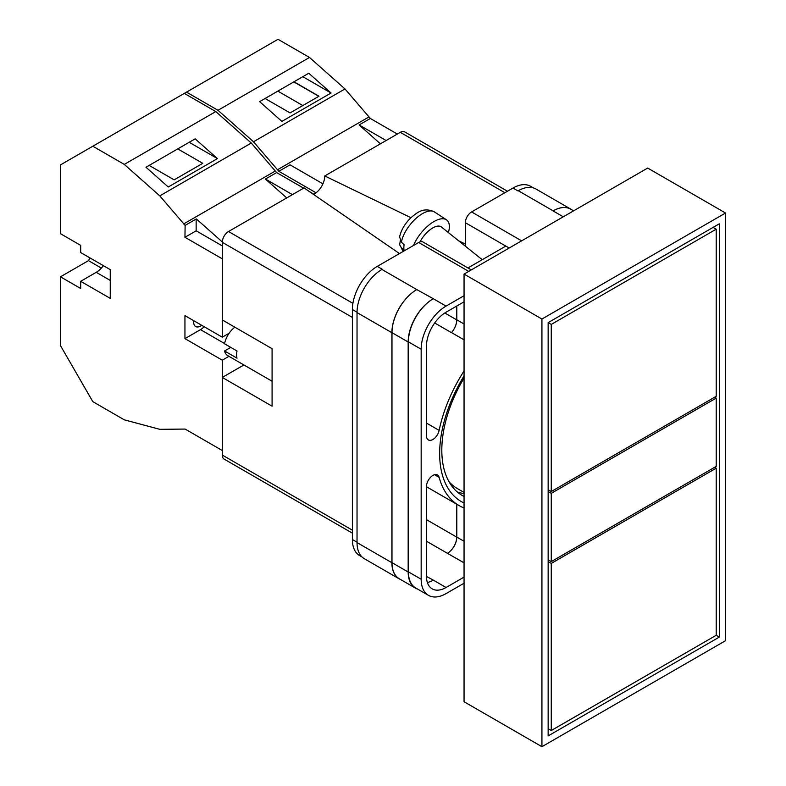 <?xml version="1.0" encoding="UTF-8"?>
<svg xmlns="http://www.w3.org/2000/svg" width="786" height="786" viewBox="0 0 786 786"><rect width="100%" height="100%" fill="white"/><g stroke="black" fill="none" stroke-linecap="round" stroke-linejoin="round"><path stroke-width="1.18" d="M464.054 503.011A105.019 60.63 -60 0 1 439.649 453.551A105.019 60.63 -60 0 1 464.054 375.924M464.054 378.086A99.301 57.329 120 0 0 441.811 450.132A99.301 57.329 120 0 0 462.374 495.583A99.301 57.329 120 0 0 464.054 496.487M465.361 246.195L465.361 222.723A8.803 5.08 -60 0 1 471.59 211.945L521.629 240.84M533.311 187.874L530.589 186.302A35.213 20.328 -60 0 0 512.983 188.041L471.59 211.945M362.071 557.019L359.674 555.633A35.213 20.328 -60 0 1 352.383 539.52L357.031 542.202M471.295 269.893L423.074 242.059A8.803 5.08 -60 0 0 418.673 242.491L377.28 266.385A35.213 20.328 -60 0 0 352.383 309.517L352.383 539.52M465.361 222.723L505.82 246.087L467.935 267.957M505.82 246.087L509.181 248.022M464.054 370.963A109.598 63.273 120 0 0 439.128 430.394A9.118 5.266 120 0 1 428.35 439.924A9.118 5.266 120 0 1 426.454 435.749L426.454 346.174A27.726 16.005 120 0 1 446.065 312.209L464.054 301.824M434.599 474.705L439.128 477.328A9.118 5.266 120 0 0 437.468 474.97A9.118 5.266 120 0 0 430.443 477.416A9.118 5.266 120 0 0 426.454 486.593L426.454 576.177A27.726 16.005 120 0 0 432.202 588.871A27.726 16.005 120 0 0 446.065 587.496L464.054 577.111M439.128 477.328A109.598 63.273 120 0 0 459.112 505.595A109.598 63.273 120 0 0 464.054 507.972M408.406 571.864L421.168 579.233A35.213 20.328 120 0 0 428.458 595.346L415.696 587.977A35.213 20.328 120 0 1 408.406 571.864L408.406 341.861A35.213 20.328 120 0 1 433.302 298.729L446.065 306.098L464.054 295.713M446.065 306.098A35.213 20.328 120 0 0 421.168 349.23L421.168 579.233M428.458 595.346A35.213 20.328 120 0 0 446.065 593.607L464.054 583.222M400.546 579.508A35.213 20.328 -60 0 1 399.18 578.83L364.321 558.708A35.213 20.328 -60 0 1 357.031 542.586L391.89 562.707L391.89 332.704A35.213 20.328 -60 0 1 416.786 289.582L433.302 298.729M416.786 289.582L381.927 269.46A35.213 20.328 -60 0 1 382.261 269.264L381.927 269.46A35.213 20.328 -60 0 0 357.031 312.582L357.031 542.586M518.298 190.723L553.148 210.854A35.213 20.328 -60 0 1 570.754 209.105L535.895 188.984A35.213 20.328 -60 0 0 518.298 190.723L517.964 190.919A35.213 20.328 -60 0 1 518.298 190.733M427.378 582.495A27.726 16.005 120 0 0 433.302 580.127L446.065 587.496M426.454 576.443L433.302 580.127M553.148 210.854L553.049 210.913A35.213 20.328 -60 0 1 570.656 209.164L573.574 210.845M456.735 504.219L456.735 537.133A13.205 7.624 -60 0 1 447.401 553.305L463.652 562.609M444.807 312.985L456.735 319.873A13.205 7.624 -60 0 1 451.439 332.645A109.598 63.273 -60 0 1 451.498 332.586L464.054 339.827M457.236 491.928A99.301 57.329 120 0 0 464.054 493.569M417.612 589.087A35.213 20.328 -60 0 1 415.46 588.115L399.278 578.771A35.213 20.328 -60 0 1 391.988 562.658L391.988 332.655L408.17 341.998A35.213 20.328 -60 0 1 433.066 298.867M408.17 341.998L408.17 572.002A35.213 20.328 -60 0 0 415.46 588.115M391.988 332.655A35.213 20.328 -60 0 1 416.885 289.523M456.804 504.258L456.804 537.093A13.205 7.624 -60 0 1 447.47 553.265M456.804 306.009L456.804 319.794A13.205 7.624 -60 0 1 451.498 332.586M399.18 578.83A35.213 20.328 -60 0 1 391.89 562.707M456.735 319.873L456.735 306.049M570.754 209.105A35.213 20.328 -60 0 1 572.031 209.96M413.524 245.468A26.41 12.055 -51.3 0 1 429.598 224.521A26.41 12.055 -51.3 0 1 446.438 219.775A26.41 12.055 -51.3 0 1 449.366 226.466A26.41 12.055 -51.3 0 1 448.384 232.577M401.41 242.167L399.583 236.891C401.214 229.885 404.977 223.509 410.882 217.761C417.651 212.043 423.772 207.032 434.353 211.896A24.995 11.417 128.7 0 0 415.656 218.734A24.995 11.417 128.7 0 0 401.41 242.167L404.112 244.76A25.368 11.584 128.7 0 0 403.847 247.747A25.368 11.584 128.7 0 0 404.132 250.331L401.43 247.737A24.995 11.417 128.7 0 0 403.11 250.852L403.513 251.245M400.261 240.713L399.681 244.839L401.43 247.737M420.058 241.872A17.606 8.037 -51.3 0 1 441.368 226.958L482.221 259.714M322.928 183.826L290.034 164.834L278.834 171.299L253.485 141.765L217.997 110.295L186.518 92.129L92.817 146.225L124.286 164.402L159.784 195.871L185.123 225.395L196.333 218.93L222.3 241.96M186.518 92.129L278.018 39.3L309.497 57.466L344.985 88.946L370.334 118.47L397.333 134.062M253.485 141.765L344.985 88.946M217.997 110.295L309.497 57.466M281.889 121.388L331.063 93.003L308.79 73.245L259.616 101.64L281.889 121.388M370.334 118.47L359.123 124.945L380.424 143.828M277.252 169.894L368.752 117.075M278.834 171.299L315.992 192.757M359.123 124.945L386.132 140.527M265.069 98.486L290.073 112.919L318.988 96.226L293.993 81.793M302.826 76.694L331.063 93.003M302.836 105.55L277.841 91.117M318.831 96.314L293.836 81.882M551.261 730.528L551.261 563.415L716.213 468.181L716.213 635.294L551.261 730.528L548.147 728.73M551.261 563.415L548.147 561.617M716.213 468.181L714.661 467.287M716.213 229.188L551.261 324.431L551.261 491.535L716.213 396.301L716.213 229.188L713.098 227.4M551.261 324.431L548.147 322.633L548.147 735.922L719.328 637.092L719.328 223.804L548.147 322.633M551.261 491.535L548.147 489.747M448.934 481.592A95.735 55.275 120 0 0 457.334 488.558L464.054 492.439M464.054 274.078L464.054 701.741L541.927 746.7L541.927 319.037L464.054 274.078L647.684 168.066L725.547 213.016L725.547 640.688L541.927 746.7M541.927 319.037L725.547 213.016M716.213 635.294L719.328 637.092M551.261 561.617L551.261 493.333L716.213 398.099L716.213 466.383L551.261 561.617L548.147 559.819M551.261 493.333L548.147 491.535M716.213 398.099L714.661 397.205M272.084 381.239L227.802 355.665A17.606 10.169 120 0 1 224.55 350.978L236.999 358.161A17.606 10.169 -60 0 1 236.606 354.8A17.606 10.169 -60 0 1 236.999 350.978L224.55 343.787A17.606 10.169 120 0 1 234.857 327.192M224.55 350.978L230.779 347.383M352.383 317.416L222.291 242.314L222.291 319.941L272.084 348.689L272.084 406.185L222.291 377.437L222.291 455.065L352.383 530.177M352.383 533.154L224.108 459.093A8.803 5.08 -60 0 1 222.291 455.065M243.896 364.959L222.291 377.437M222.291 242.314A8.803 5.08 -60 0 1 228.51 231.526L352.904 303.347M399.485 253.564L304.064 187.913L228.51 231.526M313.467 194.378A14.639 8.45 120 0 0 324.765 175.956L410.94 217.702M504.887 192.717L400.31 132.343L324.765 175.956M400.31 132.343A8.803 5.08 -60 0 1 404.711 131.91L507.461 191.224M458.67 240.83L465.361 244.073M110.246 280.405L96.236 272.32A17.606 10.169 120 0 0 103.349 265.639M201.648 325.276A9.687 5.59 -60 0 1 195.665 326.524A9.687 5.59 -60 0 1 193.661 322.093A9.687 5.59 -60 0 1 193.749 320.708M185.123 225.395L184.946 237.284L222.291 258.84L222.291 337.184L184.946 315.628L184.946 338.628L222.291 360.185L222.291 450.516L185.123 429.068L159.784 429.323L124.286 419.822L92.817 401.646L60.453 345.585L60.453 276.81L88.464 260.638L90.017 257.946M60.453 276.81L80.683 288.491L80.683 281.309L110.246 298.375L110.246 269.627L80.683 252.552L80.683 245.37L60.453 233.688L60.453 164.913L92.817 146.225M149.153 165.414L174.148 179.847L202.768 163.331L177.764 148.898M217.437 158.595L168.263 186.989L145.99 167.241L195.164 138.847L217.437 158.595L189.2 142.295M229.139 333.235L222.291 337.184M228.962 356.333L222.291 360.185M308.574 191.018L313.791 194.221M286.723 197.925L265.422 179.041L292.431 194.633M184.317 93.396L215.796 111.573L251.284 143.042L276.633 172.576L265.422 179.041M275.051 171.171L183.551 224M215.796 111.573L124.286 164.402M251.284 143.042L159.784 195.871M276.633 172.576L303.632 188.159M204.164 326.721A14.089 8.135 120 0 1 200.499 329.639L184.946 338.628M196.146 219.039L196.146 230.809L222.291 245.9M184.946 237.284L196.146 230.809M96.236 272.32L80.683 281.309M101.365 268.095L88.464 260.638M408.406 341.861L421.168 349.23M418.673 242.491L468.721 271.386M377.28 266.385L382.261 269.264M553.049 210.913L563.257 216.798M512.983 188.041L517.964 190.919M426.454 541.21L447.401 553.305M434.687 322.977L451.439 332.645M426.454 423.074L439.128 430.394M391.988 562.658L408.17 572.002M456.804 537.093L464.054 541.279M456.804 319.794L464.054 323.979M357.031 312.582L391.89 332.704M426.454 519.644L456.735 537.133M352.383 309.517L357.031 312.199M482.476 259.557L480.875 258.633M200.499 329.639L224.6 343.551M426.454 486.74L459.112 505.595M399.681 244.849L403.11 250.852M434.353 211.896L446.438 219.775"/></g></svg>
